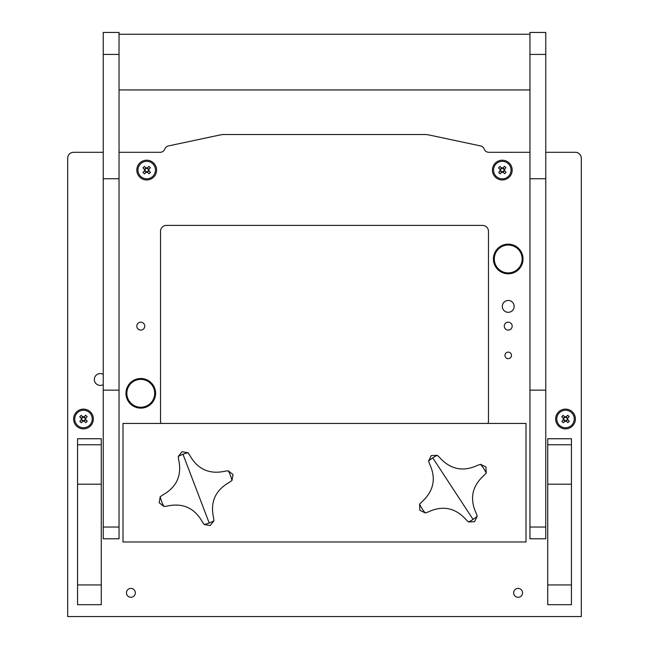 <?xml version="1.0" encoding="UTF-8"?>
<svg xmlns="http://www.w3.org/2000/svg" width="649" height="649" viewBox="0 0 649 649"><rect width="100%" height="100%" fill="white"/><g stroke="black" fill="none" stroke-linecap="round" stroke-linejoin="round"><path stroke-width="0.97" d="M103.24 374.351A5.93 5.93 0 0 0 94.348 379.487A5.93 5.93 0 0 0 103.24 384.622M508.224 352.123A3.261 3.261 0 0 1 511.485 355.384A3.261 3.261 0 0 1 508.224 358.646A3.261 3.261 0 0 1 504.963 355.384A3.261 3.261 0 0 1 508.224 352.123M508.224 273.797A14.813 14.813 0 0 0 523.037 258.975A14.813 14.813 0 0 0 508.224 244.162A14.813 14.813 0 0 0 493.41 258.975A14.813 14.813 0 0 0 508.224 273.797M508.224 272.904A13.929 13.929 0 0 0 522.153 258.975A13.929 13.929 0 0 0 508.224 245.054A13.929 13.929 0 0 0 494.295 258.975A13.929 13.929 0 0 0 508.224 272.904M140.776 408.132A14.813 14.813 0 0 0 155.59 393.318A14.813 14.813 0 0 0 140.776 378.497A14.813 14.813 0 0 0 125.963 393.318A14.813 14.813 0 0 0 140.776 408.132M140.776 407.239A13.929 13.929 0 0 0 154.705 393.318A13.929 13.929 0 0 0 140.776 379.389A13.929 13.929 0 0 0 126.847 393.318A13.929 13.929 0 0 0 140.776 407.239M508.224 312.315A5.93 5.93 0 0 0 514.154 306.393A5.93 5.93 0 0 0 508.224 300.463A5.93 5.93 0 0 0 502.302 306.393A5.93 5.93 0 0 0 508.224 312.315M508.224 330.098A3.951 3.951 0 0 0 512.175 326.147A3.951 3.951 0 0 0 508.224 322.196A3.951 3.951 0 0 0 504.273 326.147A3.951 3.951 0 0 0 508.224 330.098M140.776 330.098A3.951 3.951 0 0 0 144.727 326.147A3.951 3.951 0 0 0 140.776 322.196A3.951 3.951 0 0 0 136.825 326.147A3.951 3.951 0 0 0 140.776 330.098M518.105 597.291A4.446 4.446 0 0 0 522.55 592.845A4.446 4.446 0 0 0 518.105 588.4A4.446 4.446 0 0 0 513.659 592.845A4.446 4.446 0 0 0 518.105 597.291M130.895 597.291A4.446 4.446 0 0 0 135.341 592.845A4.446 4.446 0 0 0 130.895 588.4A4.446 4.446 0 0 0 126.45 592.845A4.446 4.446 0 0 0 130.895 597.291M545.76 152.304L575.395 152.304A5.93 5.93 0 0 1 581.317 158.226L581.317 616.55L67.683 616.55L67.683 158.226A5.93 5.93 0 0 1 73.605 152.304L103.24 152.304M119.043 152.304L160.149 152.304A4.941 4.941 0 0 0 164.789 149.067A4.941 4.941 0 0 1 168.391 145.936L219.67 135.041A23.705 23.705 0 0 1 224.595 134.521L424.405 134.521A23.705 23.705 0 0 1 429.33 135.041L480.609 145.936A4.941 4.941 0 0 1 484.211 149.067A4.941 4.941 0 0 0 488.851 152.304L529.957 152.304M487.926 423.44A5.93 5.93 0 0 0 488.47 420.974L488.47 231.32A5.93 5.93 0 0 0 482.54 225.398L166.46 225.398A5.93 5.93 0 0 0 160.53 231.32L160.53 420.974A5.93 5.93 0 0 0 161.074 423.44M101.268 584.944L101.268 438.748L77.555 438.748L77.555 584.944L101.268 584.944L101.268 604.698L77.555 604.698L77.555 584.944M571.444 584.944L571.444 438.748L547.732 438.748L547.732 584.944L571.444 584.944L571.444 604.698L547.732 604.698L547.732 584.944M103.24 390.146L103.24 32.45L119.043 32.45L119.043 390.146L103.24 390.146L103.24 527.037L119.043 527.037L119.043 390.146M119.043 527.037L119.043 538.784L103.24 538.784L103.24 527.037M529.957 390.146L529.957 32.45L545.76 32.45L545.76 390.146L529.957 390.146L529.957 527.037L545.76 527.037L545.76 390.146M545.76 527.037L545.76 538.784L529.957 538.784L529.957 527.037M526.006 541.972L122.994 541.972L122.994 423.44L526.006 423.44L526.006 541.972M437.304 455.322A36.782 36.782 0 0 0 428.591 461.033L429.541 463.792C436.42 478.508 433.759 491.277 421.574 502.091L419.603 504.241A36.782 36.782 0 0 0 425.306 512.953L428.072 512.004C442.788 505.125 455.549 507.786 466.363 519.971L468.521 521.942A36.782 36.782 0 0 0 477.226 516.239L476.277 513.473C469.405 498.756 472.058 485.996 484.243 475.182L486.223 473.024A36.782 36.782 0 0 0 480.511 464.319L477.745 465.268C463.037 472.139 450.268 469.487 439.454 457.302L437.304 455.322L431.252 455.59L428.591 461.033M480.511 464.319L485.955 466.972L486.223 473.024M477.226 516.239L474.573 521.682L468.521 521.942M425.306 512.953L419.862 510.292L419.603 504.241M187.983 452.751A36.782 36.782 0 0 0 178.248 456.466L178.589 459.37C182.15 475.214 176.82 487.107 162.599 495.065L160.214 496.745A36.782 36.782 0 0 0 163.921 506.471L166.825 506.139C182.669 502.577 194.57 507.907 202.52 522.129L204.2 524.514A36.782 36.782 0 0 0 213.935 520.806L213.594 517.902C210.033 502.058 215.363 490.157 229.584 482.207L231.969 480.52A36.782 36.782 0 0 0 228.261 470.793L225.357 471.133C209.513 474.695 197.612 469.365 189.662 455.144L187.983 452.751L182.012 451.72L178.248 456.466M228.261 470.793L233.007 474.557L231.969 480.52M213.935 520.806L210.171 525.552L204.2 524.514M163.921 506.471L159.175 502.715L160.214 496.745M566.731 420.154A1.679 1.679 0 0 0 566.674 417.778A1.679 1.679 0 0 0 564.297 417.834A1.679 1.679 0 0 0 564.354 420.211A1.679 1.679 0 0 0 566.731 420.154M563.356 419.789L563.592 419.538A1.996 1.996 0 0 0 565.068 420.941L563.332 422.759L561.856 421.355L563.356 419.789A2.304 2.304 0 0 1 563.316 418.313L563.575 418.548A1.996 1.996 0 0 1 564.979 417.08L564.727 416.836A2.304 2.304 0 0 1 566.204 416.804L567.697 415.23L569.173 416.634L567.437 418.459A1.996 1.996 0 0 0 565.96 417.056L566.204 416.804M567.713 419.684L569.278 421.185L567.875 422.653L566.05 420.917A1.996 1.996 0 0 0 567.461 419.441L567.713 419.684A2.304 2.304 0 0 0 567.672 418.207M558.367 412.18A9.881 9.881 0 0 0 558.7 426.142A9.881 9.881 0 0 0 572.661 425.817A9.881 9.881 0 0 0 572.329 411.847A9.881 9.881 0 0 0 558.367 412.18M559.479 425.322A8.737 8.737 0 0 0 571.842 425.03A8.737 8.737 0 0 0 571.55 412.675A8.737 8.737 0 0 0 559.187 412.967A8.737 8.737 0 0 0 559.479 425.322M564.825 421.193A2.304 2.304 0 0 0 566.309 421.16M563.316 418.313L561.75 416.812L563.154 415.344L564.727 416.836M569.124 416.69L567.648 415.287M567.826 422.604L569.23 421.136M561.904 421.306L563.381 422.71M563.202 415.392L561.799 416.861M84.703 420.154A1.679 1.679 0 0 0 84.646 417.778A1.679 1.679 0 0 0 82.269 417.834A1.679 1.679 0 0 0 82.326 420.211A1.679 1.679 0 0 0 84.703 420.154M81.328 419.789L81.563 419.538A1.996 1.996 0 0 0 83.04 420.941L81.303 422.759L79.827 421.355L81.328 419.789A2.304 2.304 0 0 1 81.287 418.313L81.539 418.548A1.996 1.996 0 0 1 82.95 417.08L82.691 416.836A2.304 2.304 0 0 1 84.175 416.804L85.668 415.23L87.144 416.634L85.408 418.459A1.996 1.996 0 0 0 83.932 417.056L84.175 416.804M85.684 419.684L87.25 421.185L85.846 422.653L84.021 420.917A1.996 1.996 0 0 0 85.425 419.441L85.684 419.684A2.304 2.304 0 0 0 85.644 418.207M76.339 412.18A9.881 9.881 0 0 0 76.671 426.142A9.881 9.881 0 0 0 90.633 425.817A9.881 9.881 0 0 0 90.3 411.847A9.881 9.881 0 0 0 76.339 412.18M77.45 425.322A8.737 8.737 0 0 0 89.813 425.03A8.737 8.737 0 0 0 89.521 412.675A8.737 8.737 0 0 0 77.158 412.967A8.737 8.737 0 0 0 77.45 425.322M82.796 421.193A2.304 2.304 0 0 0 84.273 421.16M81.287 418.313L79.722 416.812L81.125 415.344L82.691 416.836M87.096 416.69L85.619 415.287M85.798 422.604L87.201 421.136M79.876 421.306L81.352 422.71M81.174 415.392L79.77 416.861M147.915 171.239A1.679 1.679 0 0 0 147.867 168.862A1.679 1.679 0 0 0 145.49 168.918A1.679 1.679 0 0 0 145.538 171.295A1.679 1.679 0 0 0 147.915 171.239M144.54 170.874L144.784 170.622A1.996 1.996 0 0 0 146.252 172.026L144.516 173.843L143.048 172.439L144.54 170.874A2.304 2.304 0 0 1 144.508 169.389L144.759 169.632A1.996 1.996 0 0 1 146.163 168.164L145.911 167.921A2.304 2.304 0 0 1 147.388 167.888L148.889 166.314L150.357 167.718L148.621 169.543A1.996 1.996 0 0 0 147.153 168.14L147.388 167.888M148.897 170.768L150.471 172.261L149.059 173.737L147.242 172.001A1.996 1.996 0 0 0 148.645 170.525L148.897 170.768A2.304 2.304 0 0 0 148.864 169.292M139.551 163.264A9.881 9.881 0 0 0 139.884 177.226A9.881 9.881 0 0 0 153.854 176.901A9.881 9.881 0 0 0 153.521 162.931A9.881 9.881 0 0 0 139.551 163.264M140.671 176.406A8.737 8.737 0 0 0 153.026 176.114A8.737 8.737 0 0 0 152.734 163.751A8.737 8.737 0 0 0 140.379 164.051A8.737 8.737 0 0 0 140.671 176.406M146.017 172.277A2.304 2.304 0 0 0 147.493 172.236M144.508 169.389L142.934 167.896L144.346 166.428L145.911 167.921M150.308 167.775L148.84 166.363M149.01 173.689L150.414 172.212M143.096 172.391L144.565 173.794M144.394 166.469L142.991 167.945M503.51 171.239A1.679 1.679 0 0 0 503.462 168.862A1.679 1.679 0 0 0 501.085 168.918A1.679 1.679 0 0 0 501.133 171.295A1.679 1.679 0 0 0 503.51 171.239M500.136 170.874L500.379 170.622A1.996 1.996 0 0 0 501.847 172.026L500.111 173.843L498.643 172.439L500.136 170.874A2.304 2.304 0 0 1 500.103 169.389L500.355 169.632A1.996 1.996 0 0 1 501.758 168.164L501.507 167.921A2.304 2.304 0 0 1 502.983 167.888L504.484 166.314L505.952 167.718L504.216 169.543A1.996 1.996 0 0 0 502.748 168.14L502.983 167.888M504.492 170.768L506.066 172.261L504.654 173.737L502.837 172.001A1.996 1.996 0 0 0 504.241 170.525L504.492 170.768A2.304 2.304 0 0 0 504.46 169.292M495.146 163.264A9.881 9.881 0 0 0 495.479 177.226A9.881 9.881 0 0 0 509.449 176.901A9.881 9.881 0 0 0 509.116 162.931A9.881 9.881 0 0 0 495.146 163.264M496.266 176.406A8.737 8.737 0 0 0 508.621 176.114A8.737 8.737 0 0 0 508.329 163.751A8.737 8.737 0 0 0 495.974 164.051A8.737 8.737 0 0 0 496.266 176.406M501.612 172.277A2.304 2.304 0 0 0 503.089 172.236M500.103 169.389L498.529 167.896L499.941 166.428L501.507 167.921M505.904 167.775L504.435 166.363M504.606 173.689L506.009 172.212M498.692 172.391L500.16 173.794M499.99 166.469L498.586 167.945M101.268 484.186L77.555 484.186M101.268 444.768L77.555 444.768M571.444 484.186L547.732 484.186M571.444 444.768L547.732 444.768M103.24 178.735L119.043 178.735M103.24 54.411L119.043 54.411M529.957 178.735L545.76 178.735M529.957 54.411L545.76 54.411M432.745 457.87L473.072 519.403M182.986 454.268L209.197 523.005M119.043 89.935L529.957 89.935M119.043 34.227L529.957 34.227"/></g></svg>
